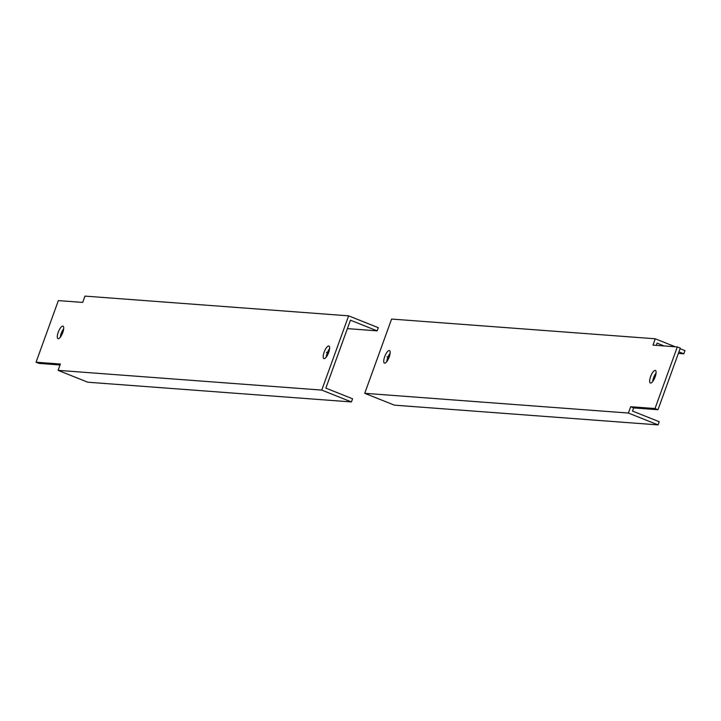 <?xml version="1.0" encoding="UTF-8"?>
<svg xmlns="http://www.w3.org/2000/svg" width="721" height="721" viewBox="0 0 721 721"><rect width="100%" height="100%" fill="white"/><g stroke="black" fill="none" stroke-linecap="round" stroke-linejoin="round"><path stroke-width="1.08" d="M678.93 351.857L683.805 353.804L678.371 353.398M664.131 345.945L657.101 343.133L656.299 345.359M683.805 353.804L684.95 350.649L680.074 348.703M658.075 424.894L394.396 405.157L364.727 393.305L628.397 413.043L658.075 424.894L659.219 421.731L632.506 411.06L633.651 407.906L630.686 406.716L628.397 413.043M675.271 346.783L655.272 338.789L652.992 345.116L677.316 346.936L655.019 408.537L630.686 406.716M655.272 338.789L391.602 319.061L364.727 393.305M655.137 376.912A6.75 2.172 -68.2 0 0 655.371 370.468A6.75 2.172 -68.2 0 0 650.603 376.569A6.75 2.172 -68.2 0 0 650.369 383.013A6.75 2.172 -68.2 0 0 655.137 376.912M384.69 356.67A6.75 2.172 -68.2 0 0 384.446 363.105A6.75 2.172 -68.2 0 0 389.214 357.012A6.75 2.172 -68.2 0 0 389.457 350.568A6.75 2.172 -68.2 0 0 384.69 356.67M652.658 381.589A6.75 2.172 111.8 0 1 653.577 377.759A6.75 2.172 111.8 0 1 656.056 373.081M677.316 346.936L680.282 348.117L657.985 409.726L633.651 407.906M390.133 353.173A6.75 2.172 -68.2 0 0 387.655 357.85A6.75 2.172 -68.2 0 0 386.735 361.69M657.985 409.726L655.019 408.537M60.041 364.97L39.015 363.402L36.05 362.212L60.375 364.033L58.095 370.351L321.746 390.088L351.424 401.939L352.56 398.785L325.856 388.114L350.442 320.187L377.155 330.858L347.387 328.623M329.596 348.649A6.75 2.172 -68.2 0 0 327.118 353.326A6.75 2.172 -68.2 0 0 326.198 357.156M60.285 337.257A6.75 2.172 111.8 0 1 61.204 333.417A6.75 2.172 111.8 0 1 63.682 328.74M62.763 332.57A6.75 2.172 -68.2 0 0 62.997 326.135A6.75 2.172 -68.2 0 0 58.23 332.237A6.75 2.172 -68.2 0 0 57.995 338.672A6.75 2.172 -68.2 0 0 62.763 332.57M321.746 390.088L348.622 315.843L84.97 296.106L82.681 302.423L58.356 300.603L36.05 362.212M324.144 352.136A6.75 2.172 -68.2 0 0 323.909 358.58A6.75 2.172 -68.2 0 0 328.677 352.479A6.75 2.172 -68.2 0 0 328.911 346.035A6.75 2.172 -68.2 0 0 324.144 352.136M348.622 315.843L378.3 327.695L377.155 330.858M351.424 401.939L87.764 382.211L58.095 370.351M388.97 357.643L386.952 356.841M328.434 353.119L326.415 352.308"/></g></svg>
